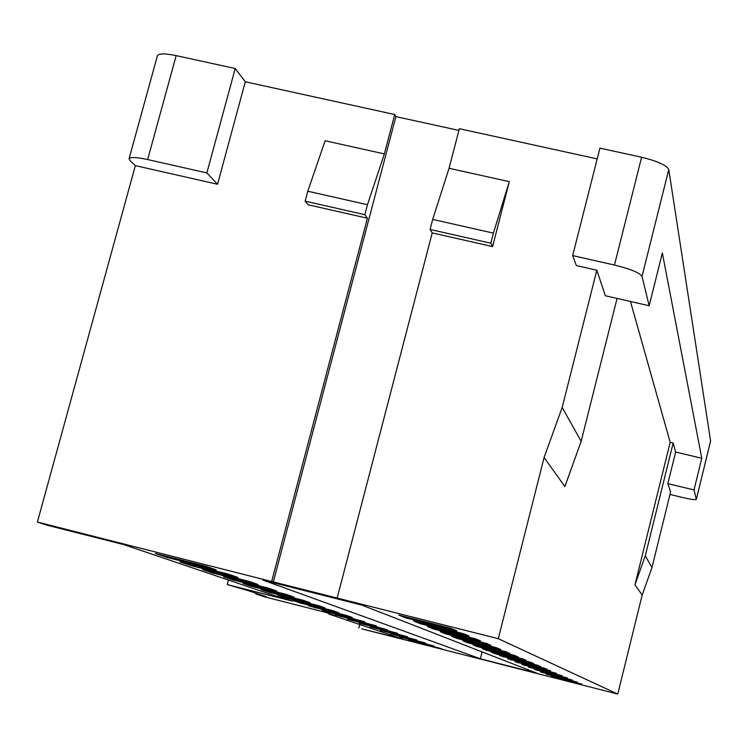 <?xml version="1.0" encoding="UTF-8"?>
<svg xmlns="http://www.w3.org/2000/svg" width="748" height="748" viewBox="0 0 748 748"><rect width="100%" height="100%" fill="white"/><g stroke="black" fill="none" stroke-linecap="round" stroke-linejoin="round"><path stroke-width="1.12" d="M710.553 441.198L696.295 499.412C695.303 500.01 690.769 499.384 682.709 497.523L669.984 494.456M696.295 499.327L694.004 489.921L667.833 483.647L670.601 491.96L651.947 567.592L642.186 595.034L617.755 694.069L498.299 638.699L544.095 457.467L562.187 407.436L581.168 441.311L617.063 298.433M668.768 169.562C666.59 165.233 657.529 161.119 641.597 157.239L599.933 148.141L572.669 255.601L614.463 265.044C630.471 268.99 639.652 272.777 642.027 276.423L668.768 169.562L710.6 441.021M176.163 55.614C165.093 53.36 158.847 53.389 157.426 55.698L129.077 158.716C130.376 156.893 136.566 157.173 147.655 159.548L206.869 172.928L217.546 184.26L245.297 81.784L235.218 68.507L176.163 55.614L147.655 159.548M458.917 130.423L395.907 116.613L394.729 114.528L245.297 81.784M597.203 158.894L459.366 128.693L449.062 168.281L509.295 181.652L493.409 233.124L432.69 219.416L430.081 229.449L490.819 243.203L493.409 233.124M395.907 116.613L273.319 581.935L37.4 522.048L135.341 165.635L129.965 160.521L129.077 158.716M262.931 580.074L361.967 605.151L536.737 673.144L480.394 658.792L262.931 580.074M450.932 628.311L456.832 630.826L405.64 617.867L398.778 615.108L450.932 628.311M216.247 569.892L166.72 557.354L155.397 553.483L205.831 566.255L216.247 569.892M463.741 633.771L469.164 636.081L420.011 623.626L413.691 621.092L463.741 633.771M238.023 577.512L190.403 565.441L179.988 561.879L228.449 574.165L238.023 577.512M475.532 638.792L480.534 640.924L433.26 628.946L427.435 626.609L475.532 638.792M258.135 584.543L212.273 572.912L202.652 569.621L249.28 581.448L258.135 584.543M486.415 643.439L491.043 645.412L445.518 633.855L440.123 631.695L486.415 643.439M276.741 591.051L232.535 579.831L223.605 576.783L268.541 588.18L276.741 591.051M496.494 647.731L500.795 649.563L456.888 638.418L451.876 636.408L496.494 647.731M294.029 597.091L251.337 586.254L243.044 583.421L286.4 594.426L294.029 597.091M505.863 651.723L509.865 653.425L467.463 642.663L462.797 640.793L505.863 651.723M310.111 602.71L268.85 592.238L261.117 589.592L303.015 600.233L310.111 602.71M514.587 655.435L518.317 657.025L477.318 646.618L472.97 644.87L514.587 655.435M325.128 607.956L285.194 597.82L277.976 595.352L318.498 605.646L325.128 607.956M522.721 658.904L526.218 660.39L486.537 650.311L482.469 648.684L522.721 658.904M339.171 612.874L300.49 603.038L293.73 600.738L332.963 610.695L339.171 612.874M530.341 662.158L533.614 663.551L495.176 653.78L491.352 652.247L530.341 662.158M352.327 617.474L308.485 605.777L346.511 615.436L352.327 617.474M537.485 665.196L540.561 666.505L499.692 655.594L537.485 665.196M364.697 621.794L322.332 610.499L364.697 621.794M544.198 668.058L547.087 669.292L507.527 658.736L544.198 668.058M376.328 625.861L335.356 614.95L376.328 625.861M550.519 670.75L514.905 661.69L550.519 670.75M387.305 629.694L347.633 619.148L387.305 629.694M556.475 673.294L521.861 664.486L556.475 673.294M397.665 633.322L359.218 623.103L397.665 633.322M562.113 675.687L528.434 667.123L562.113 675.687M407.464 636.744L370.166 626.843L407.464 636.744M567.433 677.959L534.652 669.61L567.433 677.959M416.748 639.989L380.526 630.377L416.748 639.989M572.482 680.11L540.552 671.975L572.482 680.11M425.547 643.065L390.353 633.734L425.547 643.065M577.269 682.148L546.143 674.219L577.269 682.148M433.915 645.991L399.684 636.922L433.915 645.991M581.813 684.083L551.454 676.351L581.813 684.083M441.872 648.778L408.558 639.951L441.872 648.778M37.4 522.048L46.675 525.096L123.794 544.619L273.403 595.268L292.814 601.224L227.261 584.562L247.569 590.443L266.166 596.595L255.844 593.977L264.455 596.811L325.567 612.35L335.385 615.688L328.718 613.996L403.079 639.166L361.761 628.853L492.829 662.195M617.755 694.069L492.82 662.242M273.319 581.935L498.299 638.699M328.849 613.472L328.718 613.996M430.081 229.449L432.232 232.909L492.577 246.588L509.295 181.652M490.819 243.203L492.577 246.588M432.69 219.416L449.062 168.281M337.189 597.923L432.232 232.909M572.669 255.601L576.371 265.577L596.829 270.215L562.187 407.436M256.04 593.248L255.844 593.977M228.458 580.055L227.261 584.562M135.341 165.635L217.546 184.26M367.408 218.22L308.073 204.774L305.128 201.156L307.783 191.226L325.128 140.774L384.35 153.92L367.474 204.7L364.837 214.676L367.408 218.22L271.711 581.346M394.729 114.528L384.35 153.92M367.474 204.7L307.783 191.226M364.837 214.676L305.128 201.156M642.027 276.423L649.17 305.754L662.345 252.983L701.783 458.253L694.004 489.921M649.17 305.754L605.328 295.75L596.829 270.215M642.186 595.034L634.94 584.871L645.309 555.755L673.163 443.003L670.18 442.302L630.471 301.491M673.163 443.003L675.631 452.044L701.783 458.253M675.631 452.044L667.833 483.647M206.869 172.928L235.218 68.507M358.881 627.909L359.769 624.505M167.617 556.577L166.72 557.354M405.64 617.867L406.66 617.109M191.245 564.74L190.403 565.441M420.011 623.626L420.956 622.934M213.058 572.267L212.273 572.912M433.26 628.946L434.139 628.301M233.264 579.233L232.535 579.831M445.518 633.855L446.332 633.266M252.02 585.703L251.337 586.254M456.888 638.418L457.645 637.876M269.495 591.724L268.85 592.238M467.463 642.663L468.173 642.158M285.801 597.343L285.194 597.82M477.318 646.618L477.981 646.141M301.061 602.598L300.49 603.038M486.537 650.311L487.163 649.872M315.366 607.516L314.824 607.937M495.176 653.78L495.756 653.369M328.802 612.145L328.297 612.537M503.282 657.025L503.834 656.641M341.453 616.502L340.976 616.866M510.903 660.082L511.426 659.727M518.084 662.971L518.579 662.625M524.862 665.683L525.33 665.365M581.168 441.311L564.862 486.583L544.095 457.467M645.309 555.755L651.947 567.592M634.94 584.871L670.18 442.302M482.133 651.901L480.394 658.792M614.463 265.044L641.597 157.239M710.591 441.124L696.295 499.412"/></g></svg>
